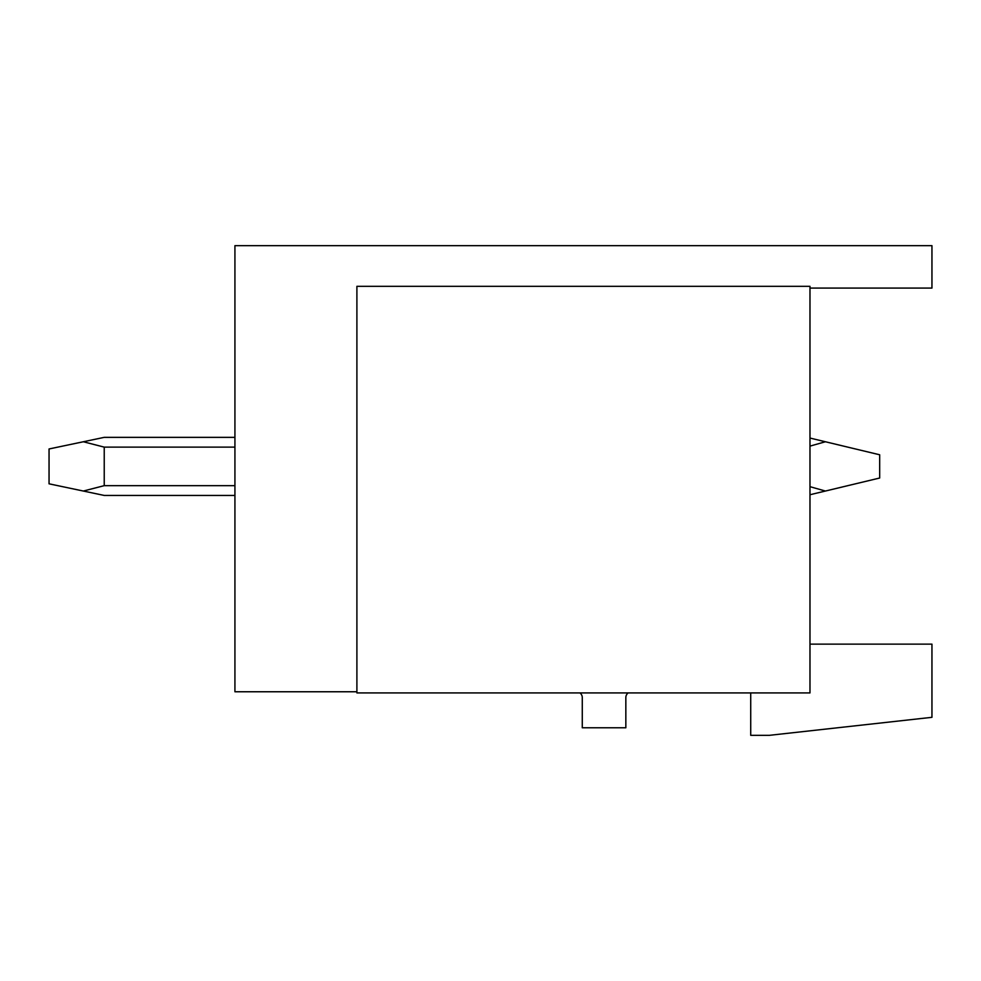 <?xml version="1.0" encoding="UTF-8"?>
<svg xmlns="http://www.w3.org/2000/svg" width="981" height="981" viewBox="0 0 981 981"><rect width="100%" height="100%" fill="white"/><g stroke="black" fill="none" stroke-linecap="round" stroke-linejoin="round"><path stroke-width="1.47" d="M356.9 691.764L234.925 691.764L234.925 245.667L931.95 245.667L931.95 288.071L809.975 288.071M809.975 286.329L356.9 286.329L356.9 692.929L809.975 692.929L809.975 286.329M579.955 692.929A5.812 5.812 0 0 1 582.273 697.577L582.273 727.779L625.841 727.779L625.841 697.577A5.812 5.812 0 0 1 628.159 692.929M809.975 644.137L931.95 644.137L931.95 717.319L769.312 735.333L750.723 735.333L750.723 692.929M234.925 495.442L104.231 495.442L49.05 483.817L49.05 448.967L83.336 441.757L104.231 447.128L104.231 485.656L234.925 485.656M809.975 486.674L825.401 491.04L879.675 478.017L879.675 454.779L809.975 438.053M104.231 485.656L83.336 491.04M809.975 494.743L825.401 491.04M104.231 447.128L234.925 447.128M809.975 446.122L825.401 441.757M83.336 441.757L104.231 437.354L234.925 437.354"/></g></svg>
